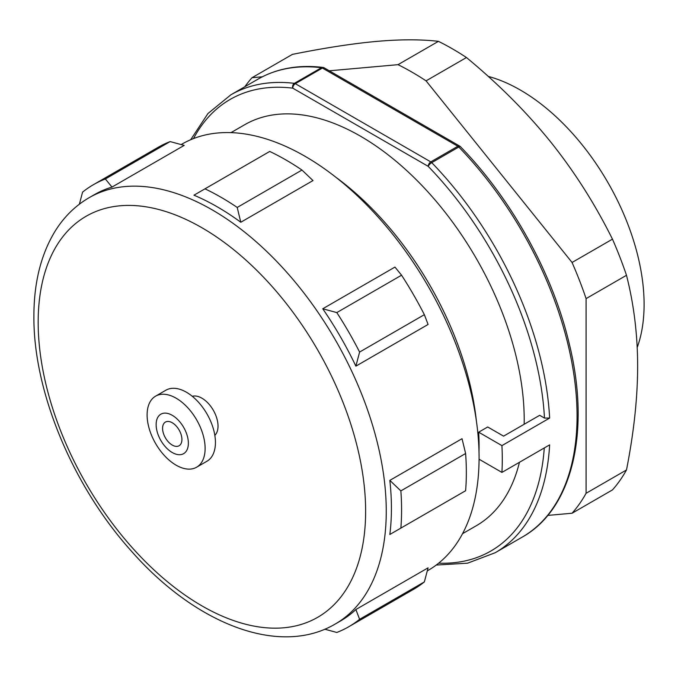 <?xml version="1.0" encoding="UTF-8"?>
<svg xmlns="http://www.w3.org/2000/svg" width="678" height="678" viewBox="0 0 678 678"><rect width="100%" height="100%" fill="white"/><g stroke="black" fill="none" stroke-linecap="round" stroke-linejoin="round"><path stroke-width="1.02" d="M478.999 451.641A231.545 133.685 -120 0 0 479.083 445.819A231.545 133.685 -120 0 0 478.668 432.191L487.694 426.979L503.576 436.149L539.671 415.309L544.468 418.072L549.629 418.072L501.923 445.615A264.369 152.635 60 0 1 502.288 459.218A264.369 152.635 60 0 1 501.923 472.413L549.629 444.87A264.369 152.635 60 0 1 495.237 552.706L522.306 537.069A264.369 152.635 60 0 0 577.063 416.046A264.369 152.635 60 0 0 458.803 147.016A3.644 2.102 -120 0 0 457.853 146.262A3.644 2.102 -60 0 1 459.676 146.075L324.22 67.868A3.644 3.644 0 0 0 322.838 67.41C298.405 64.503 276.768 68.427 257.945 79.173L230.867 94.81A264.369 152.635 -120 0 1 294.379 83.343A3.644 2.102 60 0 1 295.32 83.682A3.644 2.102 120 0 0 292.743 88.148A3.644 2.729 -83.1 0 1 294.379 83.343L321.448 67.715A3.644 2.729 -83.1 0 1 322.838 67.41M462.549 533.679L476.244 525.772A231.545 133.685 -120 0 0 519.441 462.303M524.153 424.267A231.545 133.685 -120 0 0 524.204 419.775A231.545 133.685 -120 0 0 423.131 186.747A231.545 133.685 -120 0 0 244.699 124.718L231.003 132.625M522.306 537.069C572.579 509.085 590.902 430.996 569.105 343.144C552.536 273.2 511.585 199.146 460.472 146.702A3.644 1.186 135.9 0 0 458.803 147.016L431.733 162.644A3.644 1.186 135.9 0 0 428.208 166.356A3.644 2.102 -60 0 1 430.784 161.889L457.853 146.262L322.397 68.054A3.644 2.102 -60 0 1 324.22 67.868M478.668 432.191L501.923 445.615M479.075 459.218L501.923 472.413M181.153 144.558L181.975 144.092A246.131 142.109 60 0 1 382.333 221.816A246.131 142.109 60 0 1 477.498 483.863A246.131 142.109 -120 0 1 428.106 570.41L427.293 570.876M462.032 492.796L389.833 534.476A246.131 142.109 -120 0 0 391.418 508.347A246.131 142.109 -120 0 0 389.833 480.38L462.032 438.7L465.616 453.506L400.859 490.897L389.833 480.38M312.99 180.568L240.792 222.248A246.131 142.109 -120 0 0 193.95 195.196L269.734 151.448A255.25 147.372 60 0 1 301.964 170.051L312.99 180.568M428.081 324.465L355.882 366.145A246.131 142.109 -120 0 0 322.753 308.77L394.952 267.081L401.562 275.2A255.25 147.372 60 0 1 424.36 314.677L428.081 324.465M170.127 141.583L105.37 178.967A255.25 147.372 -120 0 0 93.471 184.662L158.22 147.279A255.25 147.372 60 0 1 170.127 141.583L184.187 145.397L111.989 187.077A246.131 142.109 -120 0 0 94.31 194.705L89.149 197.679A246.131 142.109 -120 0 1 267.454 252.157A246.131 142.109 -120 0 1 384.57 482.405A246.131 142.109 -120 0 1 386.257 511.322A246.131 142.109 60 0 1 335.279 623.997C279.065 657.185 194.823 623.641 131.057 550.739C72.614 485.694 33.29 391.503 33.9 316.312C33.883 283.031 40.858 254.818 54.808 231.656C63.74 217.138 75.19 205.815 89.149 197.679M335.279 623.997L340.441 621.023A246.131 142.109 -120 0 0 355.882 609.522L428.081 567.833L424.36 581.919A255.25 147.372 60 0 1 413.47 589.385L348.721 626.769A255.25 147.372 60 0 1 336.813 632.464L324.77 629.201M389.833 534.476L400.859 528.111A255.25 147.372 -120 0 0 401.579 509.915A255.25 147.372 -120 0 0 400.859 490.897M400.859 528.111L465.616 490.728A255.25 147.372 -120 0 0 466.337 472.532A255.25 147.372 -120 0 0 465.616 453.506M355.882 609.522L359.603 619.302L424.36 581.919M359.603 619.302A255.25 147.372 60 0 1 348.721 626.769M214.841 435.361A22.789 13.162 -120 0 0 218.019 426.098A22.789 13.162 -120 0 0 209.146 404.351A22.789 13.162 -120 0 0 192.298 396.308M196.628 467.21L206.943 461.252A41.019 23.688 -120 0 0 215.434 442.471A41.019 23.688 -120 0 0 197.535 401.19A41.019 23.688 -120 0 0 165.924 390.197L155.609 396.155A41.019 23.688 60 0 1 187.221 407.147A41.019 23.688 60 0 1 205.12 448.429A41.019 23.688 60 0 1 196.628 467.21A41.019 23.688 60 0 1 165.017 456.218A41.019 23.688 60 0 1 147.109 414.936A41.019 23.688 60 0 1 155.609 396.155M188.365 443.217A22.789 13.162 60 0 1 172.246 452.523A22.789 13.162 60 0 1 156.135 424.606A22.789 13.162 60 0 1 172.246 415.309A22.789 13.162 60 0 1 188.365 443.217M162.584 428.335A13.67 7.899 -120 0 0 168.551 442.09A13.67 7.899 -120 0 0 179.085 445.76A13.67 7.899 -120 0 0 181.916 439.497A13.67 7.899 -120 0 0 175.949 425.733A13.67 7.899 -120 0 0 165.415 422.072A13.67 7.899 -120 0 0 162.584 428.335M301.964 170.051L237.207 207.443L240.792 222.248M237.207 207.443A255.25 147.372 -120 0 0 204.976 188.831M322.753 308.77L336.813 312.583L401.562 275.2M424.36 314.677L359.603 352.06L355.882 366.145M359.603 352.06A255.25 147.372 -120 0 0 336.813 312.583M79.385 204.18L82.58 192.12A255.25 147.372 -120 0 1 93.471 184.662M105.37 178.967L111.989 187.077M637.21 347.45A175.026 101.056 -120 0 0 644.1 304.405A175.026 101.056 -120 0 0 488.245 76.394M626.489 469.964L586.089 493.287A273.48 157.898 60 0 1 572.062 513.238L612.471 489.906A273.48 157.898 60 0 0 626.489 469.964C633.871 432.462 637.6 397.867 637.651 366.179C637.6 334.576 633.879 304.278 626.489 275.293A273.48 157.898 60 0 0 612.471 239.156C594.886 203.824 574.274 171.398 550.629 141.897C526.874 112.429 498.813 84.309 466.464 57.528A273.48 157.898 60 0 0 438.42 41.341C420.843 39.299 400.232 39.324 376.587 41.409C352.831 43.562 324.77 47.884 292.421 54.376L252.021 77.707L262.369 76.784M572.062 513.238L547.756 515.407M244.851 86.733A273.48 157.898 60 0 1 252.021 77.707M329.296 70.8L398.02 64.664L438.42 41.341M398.02 64.664A273.48 157.898 60 0 1 426.064 80.852L466.464 57.528M426.064 80.852L572.062 262.479L612.471 239.156M572.062 262.479A273.48 157.898 60 0 1 586.089 298.617L626.489 275.293M586.089 298.617L586.089 493.287M257.945 79.173A264.369 152.635 -120 0 1 321.448 67.715A3.644 2.102 60 0 1 322.397 68.054L295.32 83.682L430.784 161.889A3.644 2.102 -120 0 1 431.733 162.644A264.369 152.635 60 0 1 549.629 418.072M544.273 447.963A260.716 150.524 60 0 1 438.658 563.172M193.518 138.575A260.716 150.524 60 0 1 292.743 88.148L428.208 166.356A260.716 150.524 60 0 1 544.468 418.072M335.771 177.178A231.545 133.685 60 0 1 476.346 420.674M38.171 322.27A231.545 133.685 60 0 1 190.493 221.604A231.545 133.685 60 0 1 364.044 484.117A231.545 133.685 60 0 1 365.628 511.322A231.545 133.685 60 0 1 202.264 606.064A231.545 133.685 60 0 1 38.171 323.118A231.545 133.685 -120 0 1 38.171 322.27M436.234 565.054L467.557 563.189L495.237 552.706M190.679 139.727L207.951 113.531L230.867 94.81M460.472 146.702A3.644 3.644 0 0 0 459.676 146.075"/></g></svg>
